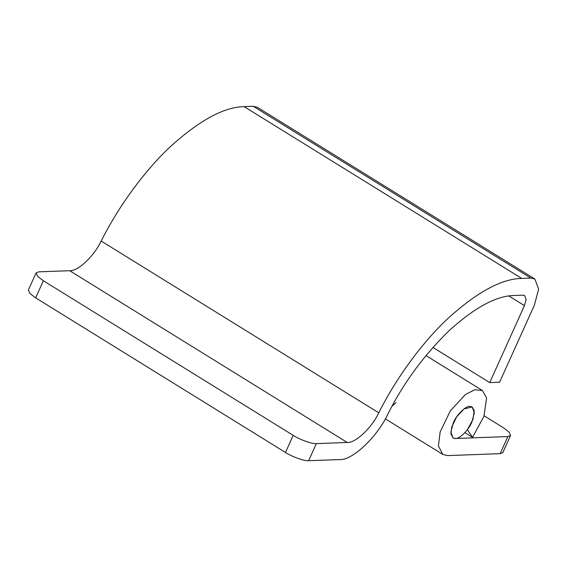 <?xml version="1.0" encoding="UTF-8"?>
<svg xmlns="http://www.w3.org/2000/svg" width="567" height="567" viewBox="0 0 567 567"><rect width="100%" height="100%" fill="white"/><g stroke="black" fill="none" stroke-linecap="round" stroke-linejoin="round"><path stroke-width="0.85" d="M471.857 422.124L474.345 412.804L472.162 407L470.539 406.454C466.513 405.136 456.697 414.328 453.324 422.805L450.843 432.125L453.019 437.937L454.649 438.475C458.675 439.794 468.484 430.601 471.857 422.124M510.569 435.463L502.844 452.558L500.144 453.664L507.869 436.562L510.569 435.463L508.996 432.019L503.255 427.631L484.126 415.795M507.869 436.562L455.358 438.497L453.019 437.937L450.9 433.84L451.729 427.086L456.662 416.851L464.012 408.906L472.162 406.993L474.218 410.586L472.913 419.523L467.399 429.666L472.524 437.341L483.92 416.384L486.621 397.906L482.368 390.493L474.77 389.749L465.514 394.455L450.318 410.884L440.127 432.04L438.426 445.981L442.813 454.429L447.654 455.599L500.144 453.664M472.524 437.341L464.919 432.635M392.024 406.178L395.979 402.634M432.89 347.415L489.718 382.576L499.598 382.215L534.348 305.266L538.65 289.106L534.872 279.042L530.832 278.064L253.251 106.291L257.29 107.262L534.872 279.042M35.664 297.866L29.923 293.479L28.35 290.035L36.068 272.94L37.642 276.377L43.383 280.764L35.664 297.866L285.485 452.466L293.21 435.364C299.659 439.631 312.389 444.167 316.351 443.614L347.245 442.473C355.353 443.295 371.839 427.787 378.77 412.826L101.188 241.046C117.383 208.663 143.004 172.17 170.61 146.435C199.605 120.254 224.107 106.979 244.122 106.624L253.251 106.291M347.245 442.473L69.663 270.7L38.769 271.834L36.068 272.94M489.718 382.576L524.461 305.627L526.119 299.411L524.666 295.542L523.107 295.166L513.978 295.499C496.323 295.818 474.699 307.527 449.121 330.632C423.669 355.523 403.25 383.349 387.863 414.108C377.239 437.058 351.958 460.836 339.52 459.575L308.632 460.709C304.67 461.262 291.941 456.726 285.485 452.466M293.21 435.364L43.383 280.764M378.77 412.826C394.965 380.443 420.586 343.949 448.192 318.215C477.187 292.026 501.689 278.758 521.704 278.404L530.832 278.064M69.663 270.7C77.771 271.515 94.257 256.015 101.188 241.046M316.351 443.614L308.632 460.709M524.461 305.627L508.868 295.974M521.704 278.404L244.122 106.624M425.945 355.573L482.375 390.5M385.326 418.857L442.813 454.429"/></g></svg>
